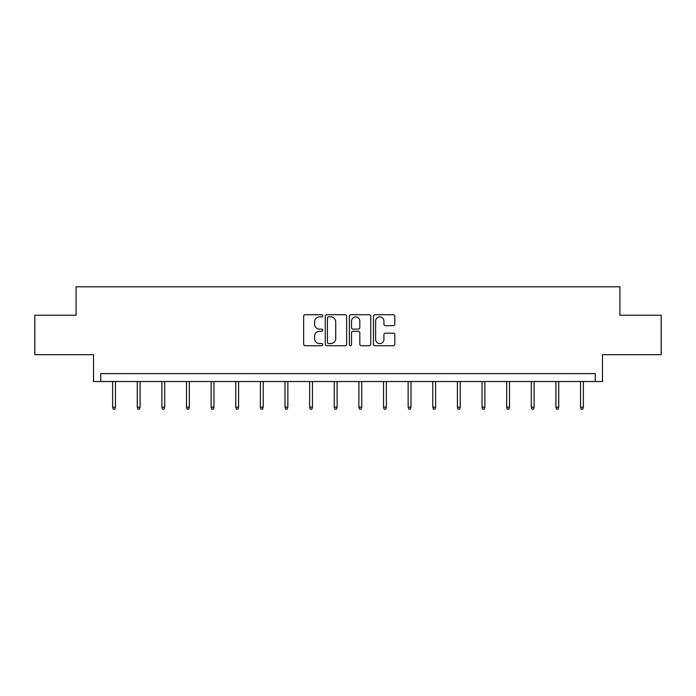 <?xml version="1.0" encoding="UTF-8"?>
<svg xmlns="http://www.w3.org/2000/svg" width="696" height="696" viewBox="0 0 696 696"><rect width="100%" height="100%" fill="white"/><g stroke="black" fill="none" stroke-linecap="round" stroke-linejoin="round"><path stroke-width="1.04" d="M322.744 315.81A1.087 1.087 0 0 0 321.656 314.731L305.196 314.731A1.549 1.549 0 0 0 303.647 316.28L303.647 344.172A1.549 1.549 0 0 0 305.196 345.721L321.656 345.721A1.087 1.087 0 0 0 322.744 344.633A1.087 1.087 0 0 0 321.656 343.554L319.525 343.554A4.959 4.959 0 0 1 314.566 338.595L314.566 336.264A4.959 4.959 0 0 1 319.525 331.313L321.656 331.313A1.087 1.087 0 0 0 322.744 330.226A1.087 1.087 0 0 0 321.656 329.138L319.525 329.138A4.959 4.959 0 0 1 314.566 324.179L314.566 321.856A4.959 4.959 0 0 1 319.525 316.897L321.656 316.897A1.087 1.087 0 0 0 322.744 315.81M34.8 315.227L34.8 354.69L93.525 354.69L93.525 381.53L602.475 381.53L602.475 354.69L661.2 354.69L661.2 315.227L619.918 315.227L619.918 286.813L76.082 286.813L76.082 315.227L34.8 315.227M393.284 325.65A1.549 1.549 0 0 0 394.832 324.101L394.832 316.28A1.549 1.549 0 0 0 393.284 314.731L375.005 314.731A1.549 1.549 0 0 0 373.447 316.28L373.447 344.172A1.549 1.549 0 0 0 375.005 345.721L393.284 345.721A1.549 1.549 0 0 0 394.832 344.172L394.832 334.715A1.549 1.549 0 0 0 393.284 333.166L385.462 333.166A1.549 1.549 0 0 0 383.914 334.715L383.914 339.404A4.141 4.141 0 0 1 379.764 343.554A4.141 4.141 0 0 1 375.623 339.404L375.623 321.047A4.141 4.141 0 0 1 379.764 316.897A4.141 4.141 0 0 1 383.914 321.047L383.914 324.101A1.549 1.549 0 0 0 385.462 325.65L393.284 325.65M595.289 381.53L595.289 373.639L100.711 373.639L100.711 381.53M346.643 316.28A1.549 1.549 0 0 0 345.094 314.731L326.807 314.731A1.549 1.549 0 0 0 325.258 316.28L325.258 344.172A1.549 1.549 0 0 0 326.807 345.721L345.094 345.721A1.549 1.549 0 0 0 346.643 344.172L346.643 316.28M350.906 314.731L369.193 314.731A1.549 1.549 0 0 1 370.742 316.28L370.742 344.172A1.549 1.549 0 0 1 369.193 345.721L361.363 345.721A1.549 1.549 0 0 1 359.815 344.172L359.815 332.862A1.549 1.549 0 0 0 358.266 331.313L353.072 331.313A1.549 1.549 0 0 0 351.524 332.862L351.524 344.633A1.087 1.087 0 0 1 350.445 345.721A1.087 1.087 0 0 1 349.357 344.633L349.357 316.28A1.549 1.549 0 0 1 350.906 314.731M328.512 316.897A1.087 1.087 0 0 0 327.433 317.985L327.433 342.467A1.087 1.087 0 0 0 328.512 343.554L330.765 343.554A4.959 4.959 0 0 0 335.724 338.595L335.724 321.856A4.959 4.959 0 0 0 330.765 316.897L328.512 316.897M359.815 321.117A4.141 4.141 0 0 0 355.673 316.976A4.141 4.141 0 0 0 351.524 321.117L351.524 327.59A1.549 1.549 0 0 0 353.072 329.138L358.266 329.138A1.549 1.549 0 0 0 359.815 327.59L359.815 321.117M115.466 407.134L114.84 409.187L113.257 409.187L112.63 407.134L115.466 407.134L115.466 381.53M112.63 407.134L112.63 381.53M140.096 407.134L139.461 409.187L137.886 409.187L137.251 407.134L140.096 407.134L140.096 381.53M137.251 407.134L137.251 381.53M164.717 407.134L164.091 409.187L162.507 409.187L161.881 407.134L164.717 407.134L164.717 381.53M161.881 407.134L161.881 381.53M189.347 407.134L188.72 409.187L187.137 409.187L186.511 407.134L189.347 407.134L189.347 381.53M186.511 407.134L186.511 381.53M213.976 407.134L213.341 409.187L211.767 409.187L211.132 407.134L213.976 407.134L213.976 381.53M211.132 407.134L211.132 381.53M238.597 407.134L237.971 409.187L236.388 409.187L235.761 407.134L238.597 407.134L238.597 381.53M235.761 407.134L235.761 381.53M263.227 407.134L262.592 409.187L261.017 409.187L260.382 407.134L263.227 407.134L263.227 381.53M260.382 407.134L260.382 381.53M287.857 407.134L287.222 409.187L285.647 409.187L285.012 407.134L287.857 407.134L287.857 381.53M285.012 407.134L285.012 381.53M312.478 407.134L311.851 409.187L310.268 409.187L309.642 407.134L312.478 407.134L312.478 381.53M309.642 407.134L309.642 381.53M337.108 407.134L336.473 409.187L334.898 409.187L334.263 407.134L337.108 407.134L337.108 381.53M334.263 407.134L334.263 381.53M361.737 407.134L361.102 409.187L359.527 409.187L358.892 407.134L361.737 407.134L361.737 381.53M358.892 407.134L358.892 381.53M386.358 407.134L385.732 409.187L384.149 409.187L383.522 407.134L386.358 407.134L386.358 381.53M383.522 407.134L383.522 381.53M410.988 407.134L410.353 409.187L408.778 409.187L408.143 407.134L410.988 407.134L410.988 381.53M408.143 407.134L408.143 381.53M435.618 407.134L434.983 409.187L433.408 409.187L432.773 407.134L435.618 407.134L435.618 381.53M432.773 407.134L432.773 381.53M460.239 407.134L459.612 409.187L458.029 409.187L457.402 407.134L460.239 407.134L460.239 381.53M457.402 407.134L457.402 381.53M484.868 407.134L484.233 409.187L482.659 409.187L482.023 407.134L484.868 407.134L484.868 381.53M482.023 407.134L482.023 381.53M509.498 407.134L508.863 409.187L507.28 409.187L506.653 407.134L509.498 407.134L509.498 381.53M506.653 407.134L506.653 381.53M534.119 407.134L533.493 409.187L531.909 409.187L531.283 407.134L534.119 407.134L534.119 381.53M531.283 407.134L531.283 381.53M558.749 407.134L558.114 409.187L556.539 409.187L555.904 407.134L558.749 407.134L558.749 381.53M555.904 407.134L555.904 381.53M583.37 407.134L582.743 409.187L581.16 409.187L580.534 407.134L583.37 407.134L583.37 381.53M580.534 407.134L580.534 381.53"/></g></svg>
